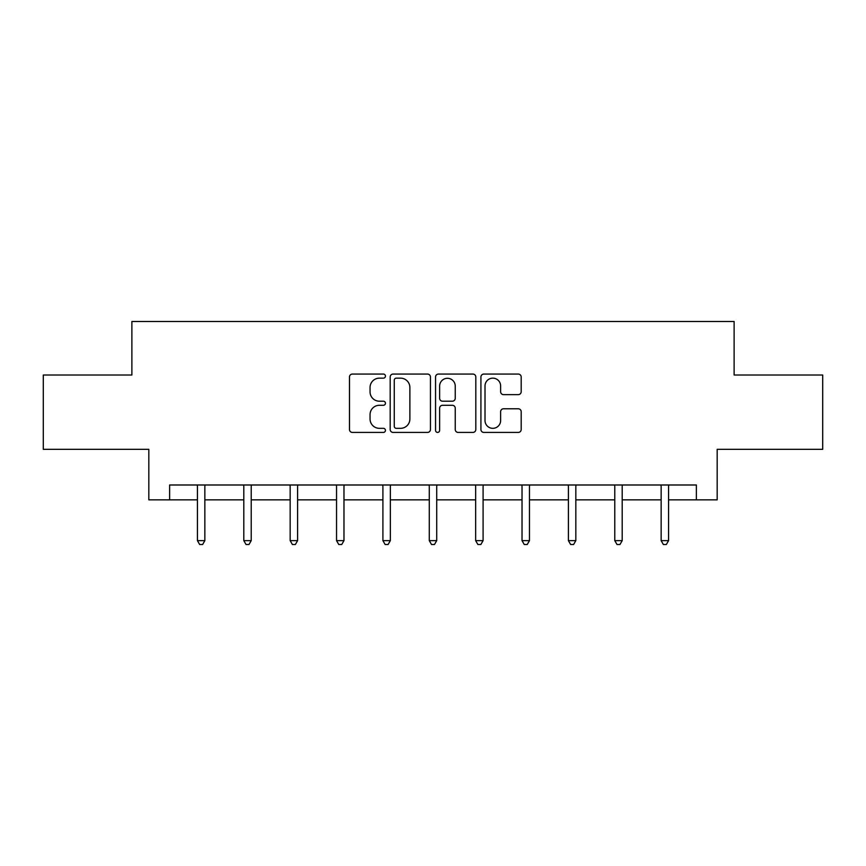 <?xml version="1.0" encoding="UTF-8"?>
<svg xmlns="http://www.w3.org/2000/svg" width="866" height="866" viewBox="0 0 866 866"><rect width="100%" height="100%" fill="white"/><g stroke="black" fill="none" stroke-linecap="round" stroke-linejoin="round"><path stroke-width="1.3" d="M385.446 376.115A2.046 2.046 0 0 0 383.4 374.069L352.397 374.069A2.923 2.923 0 0 0 349.474 376.981L349.474 429.504A2.923 2.923 0 0 0 352.397 432.426L383.4 432.426A2.046 2.046 0 0 0 385.446 430.38A2.046 2.046 0 0 0 383.4 428.334L379.384 428.334A9.342 9.342 0 0 1 370.053 419.003L370.053 414.619A9.342 9.342 0 0 1 379.384 405.288L383.4 405.288A2.046 2.046 0 0 0 385.446 403.242A2.046 2.046 0 0 0 383.4 401.207L379.384 401.207A9.342 9.342 0 0 1 370.053 391.865L370.053 387.492A9.342 9.342 0 0 1 379.384 378.15L383.4 378.15A2.046 2.046 0 0 0 385.446 376.115M518.269 394.636A2.923 2.923 0 0 0 521.191 391.724L521.191 376.981A2.923 2.923 0 0 0 518.269 374.069L483.845 374.069A2.923 2.923 0 0 0 480.922 376.981L480.922 429.504A2.923 2.923 0 0 0 483.845 432.426L518.269 432.426A2.923 2.923 0 0 0 521.191 429.504L521.191 411.707A2.923 2.923 0 0 0 518.269 408.784L503.536 408.784A2.923 2.923 0 0 0 500.624 411.707L500.624 420.53A7.805 7.805 0 0 1 492.819 428.334A7.805 7.805 0 0 1 485.014 420.53L485.014 385.955A7.805 7.805 0 0 1 492.819 378.15A7.805 7.805 0 0 1 500.624 385.955L500.624 391.724A2.923 2.923 0 0 0 503.536 394.636L518.269 394.636M169.628 499.855L169.628 484.992L696.372 484.992L696.372 499.855L717.178 499.855L717.178 449.324L822.7 449.324L822.7 375.01L734.119 375.01L734.119 321.502L131.881 321.502L131.881 375.01L43.3 375.01L43.3 449.324L148.822 449.324L148.822 499.855L197.426 499.855M430.445 376.981A2.923 2.923 0 0 0 427.533 374.069L393.099 374.069A2.923 2.923 0 0 0 390.187 376.981L390.187 429.504A2.923 2.923 0 0 0 393.099 432.426L427.533 432.426A2.923 2.923 0 0 0 430.445 429.504L430.445 376.981M438.467 374.069L472.901 374.069A2.923 2.923 0 0 1 475.813 376.981L475.813 429.504A2.923 2.923 0 0 1 472.901 432.426L458.168 432.426A2.923 2.923 0 0 1 455.245 429.504L455.245 408.2A2.923 2.923 0 0 0 452.333 405.288L442.558 405.288A2.923 2.923 0 0 0 439.636 408.2L439.636 430.38A2.046 2.046 0 0 1 437.601 432.426A2.046 2.046 0 0 1 435.555 430.38L435.555 376.981A2.923 2.923 0 0 1 438.467 374.069M204.852 499.855L243.801 499.855M251.227 499.855L290.164 499.855M297.601 499.855L336.538 499.855M343.975 499.855L382.913 499.855M390.339 499.855L429.287 499.855M436.713 499.855L475.661 499.855M483.087 499.855L522.025 499.855M529.462 499.855L568.399 499.855M575.836 499.855L614.773 499.855M622.199 499.855L661.148 499.855M668.574 499.855L696.372 499.855M396.314 378.15A2.046 2.046 0 0 0 394.268 380.196L394.268 426.299A2.046 2.046 0 0 0 396.314 428.334L400.536 428.334A9.342 9.342 0 0 0 409.878 419.003L409.878 387.492A9.342 9.342 0 0 0 400.536 378.15L396.314 378.15M455.245 386.106A7.805 7.805 0 0 0 447.441 378.301A7.805 7.805 0 0 0 439.636 386.106L439.636 398.284A2.923 2.923 0 0 0 442.558 401.207L452.333 401.207A2.923 2.923 0 0 0 455.245 398.284L455.245 386.106M205.253 484.992L205.069 485.425A2.977 2.977 0 0 0 204.852 486.54L204.852 540.633L197.426 540.633L197.426 486.54A2.977 2.977 0 0 0 197.21 485.425L197.037 484.992M204.852 540.633L202.633 544.498L199.656 544.498L197.426 540.633M251.616 484.992L251.443 485.425A2.977 2.977 0 0 0 251.227 486.54L251.227 540.633L243.801 540.633L243.801 486.54A2.977 2.977 0 0 0 243.584 485.425L243.411 484.992M251.227 540.633L248.997 544.498L246.031 544.498L243.801 540.633M297.991 484.992L297.817 485.425A2.977 2.977 0 0 0 297.601 486.54L297.601 540.633L290.164 540.633L290.164 486.54A2.977 2.977 0 0 0 289.958 485.425L289.774 484.992M297.601 540.633L295.371 544.498L292.394 544.498L290.164 540.633M344.365 484.992L344.192 485.425A2.977 2.977 0 0 0 343.975 486.54L343.975 540.633L336.538 540.633L336.538 486.54A2.977 2.977 0 0 0 336.322 485.425L336.149 484.992M343.975 540.633L341.745 544.498L338.768 544.498L336.538 540.633M390.739 484.992L390.555 485.425A2.977 2.977 0 0 0 390.339 486.54L390.339 540.633L382.913 540.633L382.913 486.54A2.977 2.977 0 0 0 382.696 485.425L382.523 484.992M390.339 540.633L388.12 544.498L385.143 544.498L382.913 540.633M437.103 484.992L436.929 485.425A2.977 2.977 0 0 0 436.713 486.54L436.713 540.633L429.287 540.633L429.287 486.54A2.977 2.977 0 0 0 429.071 485.425L428.897 484.992M436.713 540.633L434.483 544.498L431.517 544.498L429.287 540.633M483.477 484.992L483.304 485.425A2.977 2.977 0 0 0 483.087 486.54L483.087 540.633L475.661 540.633L475.661 486.54A2.977 2.977 0 0 0 475.445 485.425L475.261 484.992M483.087 540.633L480.857 544.498L477.88 544.498L475.661 540.633M529.851 484.992L529.678 485.425A2.977 2.977 0 0 0 529.462 486.54L529.462 540.633L522.025 540.633L522.025 486.54A2.977 2.977 0 0 0 521.808 485.425L521.635 484.992M529.462 540.633L527.232 544.498L524.255 544.498L522.025 540.633M576.226 484.992L576.042 485.425A2.977 2.977 0 0 0 575.836 486.54L575.836 540.633L568.399 540.633L568.399 486.54A2.977 2.977 0 0 0 568.183 485.425L568.009 484.992M575.836 540.633L573.606 544.498L570.629 544.498L568.399 540.633M622.589 484.992L622.416 485.425A2.977 2.977 0 0 0 622.199 486.54L622.199 540.633L614.773 540.633L614.773 486.54A2.977 2.977 0 0 0 614.557 485.425L614.384 484.992M622.199 540.633L619.969 544.498L617.003 544.498L614.773 540.633M668.963 484.992L668.79 485.425A2.977 2.977 0 0 0 668.574 486.54L668.574 540.633L661.148 540.633L661.148 486.54A2.977 2.977 0 0 0 660.931 485.425L660.747 484.992M668.574 540.633L666.344 544.498L663.367 544.498L661.148 540.633"/></g></svg>
